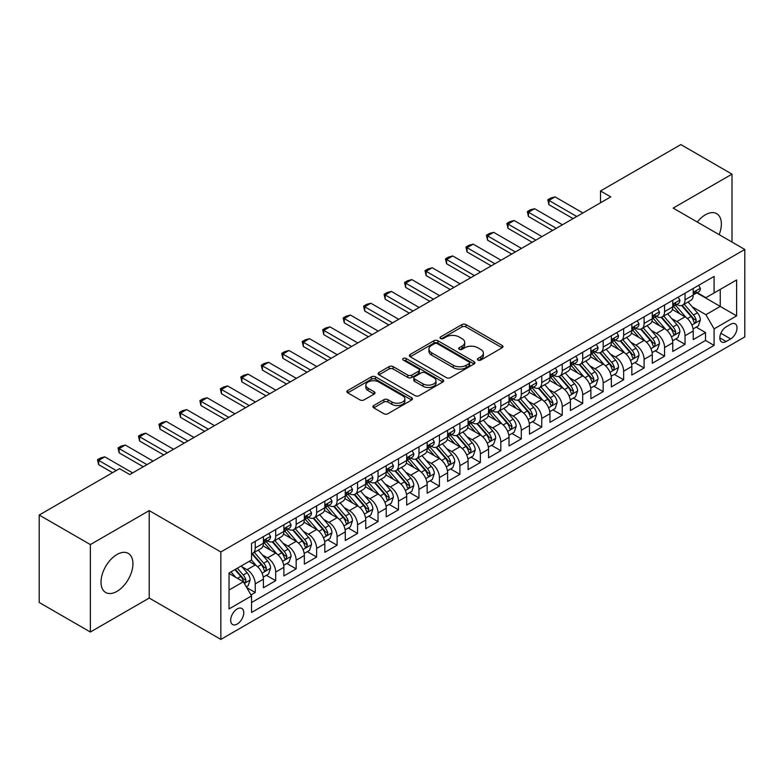 <?xml version="1.0" encoding="UTF-8"?>
<svg xmlns="http://www.w3.org/2000/svg" width="784" height="784" viewBox="0 0 784 784"><rect width="100%" height="100%" fill="white"/><g stroke="black" fill="none" stroke-linecap="round" stroke-linejoin="round"><path stroke-width="1.18" d="M477.966 360.101A1.989 1.147 0 0 0 480.778 360.101L502.123 347.773A2.842 1.637 0 0 0 502.956 346.616A2.842 1.637 0 0 0 502.123 345.46L465.961 324.576A2.842 1.637 0 0 0 461.943 324.576L440.598 336.904A1.989 1.147 0 0 0 440.02 337.718A1.989 1.147 0 0 0 440.598 338.521A1.989 1.147 0 0 0 443.411 338.521L446.174 336.934A9.094 5.253 0 0 1 459.032 336.934L462.05 338.668A9.094 5.253 0 0 1 464.706 342.383A9.094 5.253 0 0 1 462.05 346.097L459.287 347.684A1.989 1.147 0 0 0 458.699 348.498A1.989 1.147 0 0 0 459.287 349.311A1.989 1.147 0 0 0 462.099 349.311L464.863 347.714A9.094 5.253 0 0 1 477.721 347.714L480.729 349.458A9.094 5.253 0 0 1 483.395 353.172A9.094 5.253 0 0 1 480.729 356.877L477.966 358.474A1.989 1.147 0 0 0 477.387 359.288A1.989 1.147 0 0 0 477.966 360.101L477.966 358.474M116.973 591.371A22.579 13.034 120 0 0 131.722 571.477A22.579 13.034 120 0 0 128.262 553.386A22.579 13.034 120 0 0 116.973 554.504A22.579 13.034 120 0 0 102.224 574.398A22.579 13.034 120 0 0 105.683 592.488A22.579 13.034 120 0 0 116.973 591.371M719.144 234.651A22.579 13.034 120 0 0 716.694 213.66A22.579 13.034 120 0 0 705.404 214.777A22.579 13.034 120 0 0 697.28 222.029M237.219 624.044A9.261 5.351 120 0 0 243.265 615.881A9.261 5.351 120 0 0 241.854 608.462A9.261 5.351 120 0 0 237.219 608.923A9.261 5.351 120 0 0 231.172 617.086A9.261 5.351 120 0 0 232.583 624.505A9.261 5.351 120 0 0 237.219 624.044M373.752 405.534A2.842 1.637 0 0 0 372.919 406.7A2.842 1.637 0 0 0 373.752 407.856L383.895 413.717A2.842 1.637 0 0 0 387.913 413.717L411.62 400.026A2.842 1.637 0 0 0 412.453 398.87A2.842 1.637 0 0 0 411.62 397.704L375.458 376.83A2.842 1.637 0 0 0 371.44 376.83L347.733 390.52A2.842 1.637 0 0 0 346.9 391.677A2.842 1.637 0 0 0 347.733 392.833L359.993 399.909A2.842 1.637 0 0 0 364.011 399.909L374.154 394.058A2.842 1.637 0 0 0 374.987 392.892A2.842 1.637 0 0 0 374.154 391.735L368.078 388.227A7.605 4.39 0 0 1 365.854 385.12A7.605 4.39 0 0 1 370.538 381.073A7.605 4.39 0 0 1 378.829 382.024L402.633 395.763A7.605 4.39 0 0 1 404.858 398.87A7.605 4.39 0 0 1 400.163 402.917A7.605 4.39 0 0 1 391.882 401.967L387.913 399.683A2.842 1.637 0 0 0 383.895 399.683L373.752 405.534L373.752 407.856L383.895 402.045L383.895 399.683M149.215 510.609L90.366 544.576L39.2 515.039L39.2 602.484L90.366 632.022L149.215 598.055L220.843 639.411L220.843 551.965L149.215 510.609L149.215 598.055M732.011 242.08L732.011 174.136L673.162 208.103L744.8 249.459L220.843 551.965M732.011 174.136L680.845 144.589L600.505 190.973L600.505 202.791M39.2 515.039L119.531 468.656L129.762 474.565L610.746 196.882L600.505 190.973M446.38 377.643A2.842 1.637 0 0 0 450.398 377.643L474.104 363.952A2.842 1.637 0 0 0 474.937 362.796A2.842 1.637 0 0 0 474.104 361.64L437.942 340.756A2.842 1.637 0 0 0 433.924 340.756L410.218 354.446A2.842 1.637 0 0 0 409.385 355.603A2.842 1.637 0 0 0 410.218 356.769L446.38 377.643M404.083 360.532A1.989 1.147 0 0 1 406.092 360.807L406.092 358.445L442.862 379.672A2.842 1.637 0 0 1 443.695 380.828A2.842 1.637 0 0 1 442.862 381.994L419.156 395.675A2.842 1.637 0 0 1 415.138 395.675L378.976 374.801L378.976 372.478A2.842 1.637 0 0 0 378.143 373.645A2.842 1.637 0 0 0 378.976 374.801M378.976 372.478L389.119 366.628A2.842 1.637 0 0 1 393.137 366.628L407.807 375.095A2.842 1.637 0 0 0 411.825 375.095L418.548 371.204A2.842 1.637 0 0 0 419.381 370.048A2.842 1.637 0 0 0 418.548 368.882L403.28 360.072A1.989 1.147 0 0 1 402.702 359.258A1.989 1.147 0 0 1 403.927 358.2A1.989 1.147 0 0 1 406.092 358.445M250.978 594.948L255.231 592.498L246.735 587.598M241.903 566.724L247.038 569.694A11.574 6.684 60 0 1 255.231 583.874L263.414 579.141L263.414 587.775L275.694 580.679L266.384 575.299M262.375 554.905L267.511 557.875A11.574 6.684 60 0 1 275.694 572.055L283.886 567.332L283.886 575.956L296.166 568.861L286.846 563.49M282.838 543.087L287.973 546.056A11.574 6.684 60 0 1 296.166 560.237L304.349 555.513L304.349 564.137L316.628 557.052L307.318 551.671M303.3 531.278L308.445 534.237A11.574 6.684 60 0 1 316.628 548.418L324.821 543.694L324.821 552.318L337.1 545.233L327.781 539.853M323.772 519.459L328.908 522.428A11.574 6.684 60 0 1 337.1 536.609L345.283 531.875L345.283 540.509L357.563 533.414L348.253 528.034M344.235 507.64L349.38 510.609A11.574 6.684 60 0 1 357.563 524.79L365.756 520.066L365.756 528.69L378.035 521.595L368.715 516.225M364.707 495.821L369.842 498.791A11.574 6.684 60 0 1 378.035 512.971L386.218 508.248L386.218 516.872L398.497 509.786L389.187 504.406M385.169 484.012L390.314 486.972A11.574 6.684 60 0 1 398.497 501.152L406.68 496.429L406.68 505.053L418.97 497.967L409.65 492.587M405.642 472.193L410.777 475.163A11.574 6.684 60 0 1 418.97 489.343L427.153 484.61L427.153 493.234L439.432 486.149L430.122 480.768M426.104 460.375L431.249 463.344A11.574 6.684 60 0 1 439.432 477.525L447.615 472.791L447.615 481.425L459.894 474.33L450.584 468.959M446.576 448.556L451.711 451.525A11.574 6.684 60 0 1 459.894 465.706L468.087 460.982L468.087 469.606L480.367 462.511L471.057 457.141M467.039 436.747L472.184 439.706A11.574 6.684 60 0 1 480.367 453.887L488.55 449.163L488.55 457.787L500.829 450.702L491.519 445.322M487.511 424.928L492.646 427.897A11.574 6.684 60 0 1 500.829 442.068L509.022 437.345L509.022 445.969L521.301 438.883L511.991 433.503M507.973 413.109L513.118 416.079A11.574 6.684 60 0 1 521.301 430.259L529.484 425.526L529.484 434.16L541.764 427.064L532.454 421.694M528.445 401.29L533.581 404.26A11.574 6.684 60 0 1 541.764 418.44L549.956 413.717L549.956 422.341L562.236 415.246L552.926 409.875M548.908 389.472L554.043 392.441A11.574 6.684 60 0 1 562.236 406.622L570.419 401.898L570.419 410.522L582.698 403.437L573.388 398.056M569.38 377.663L574.515 380.622A11.574 6.684 60 0 1 582.698 394.803L590.891 390.079L590.891 398.703L603.17 391.618L593.86 386.238M589.842 365.844L594.978 368.813A11.574 6.684 60 0 1 603.17 382.994L611.353 378.26L611.353 386.894L623.633 379.799L614.323 374.419M610.315 354.025L615.45 356.994A11.574 6.684 60 0 1 623.633 371.175L631.826 366.451L631.826 375.075L644.105 367.98L634.785 362.61M630.777 342.206L635.912 345.176A11.574 6.684 60 0 1 644.105 359.356L652.288 354.633L652.288 363.257L664.567 356.171L655.257 350.791M651.239 330.397L656.384 333.357A11.574 6.684 60 0 1 664.567 347.537L672.76 342.814L672.76 351.438L685.04 344.352L685.04 335.728A11.574 6.684 -120 0 0 676.847 321.548L671.712 318.578M675.72 338.972L685.04 344.352M263.414 579.141A11.574 6.684 -120 0 0 255.231 564.96L249.087 561.422M283.886 567.332A11.574 6.684 -120 0 0 275.694 553.151L263.042 545.84M304.349 555.513A11.574 6.684 -120 0 0 296.166 541.332L283.504 534.022M324.821 543.694A11.574 6.684 -120 0 0 316.628 529.514L303.976 522.203M345.283 531.875A11.574 6.684 -120 0 0 337.1 517.695L324.439 510.394M365.756 520.066A11.574 6.684 -120 0 0 357.563 505.886L344.911 498.575M386.218 508.248A11.574 6.684 -120 0 0 378.035 494.067L365.373 486.756M406.68 496.429A11.574 6.684 -120 0 0 398.497 482.248L385.846 474.937M427.153 484.61A11.574 6.684 -120 0 0 418.97 470.429L406.308 463.128M447.615 472.791A11.574 6.684 -120 0 0 439.432 458.62L426.77 451.31M468.087 460.982A11.574 6.684 -120 0 0 459.894 446.802L447.243 439.491M488.55 449.163A11.574 6.684 -120 0 0 480.367 434.983L467.705 427.672M509.022 437.345A11.574 6.684 -120 0 0 500.829 423.164L488.177 415.863M529.484 425.526A11.574 6.684 -120 0 0 521.301 411.345L508.64 404.044M549.956 413.717A11.574 6.684 -120 0 0 541.764 399.536L529.112 392.225M570.419 401.898A11.574 6.684 -120 0 0 562.236 387.717L549.574 380.407M590.891 390.079A11.574 6.684 -120 0 0 582.698 375.899L570.046 368.588M611.353 378.26A11.574 6.684 -120 0 0 603.17 364.08L590.509 356.779M631.826 366.451A11.574 6.684 -120 0 0 623.633 352.271L610.981 344.96M652.288 354.633A11.574 6.684 -120 0 0 644.105 340.452L631.443 333.141M672.76 342.814A11.574 6.684 -120 0 0 664.567 328.633L651.916 321.322M730.678 324.262L726.17 326.859A8.977 5.184 120 0 0 720.31 334.768A8.977 5.184 120 0 0 721.692 341.961A8.977 5.184 120 0 0 726.17 341.51L730.678 338.913A8.977 5.184 120 0 0 736.539 331.005A8.977 5.184 120 0 0 735.167 323.821A8.977 5.184 120 0 0 730.678 324.262M220.843 639.411L744.8 336.904L744.8 249.459M229.036 590.019L243.354 581.748L251.546 595.928L251.546 612.471L714.097 345.411L714.097 328.868L705.914 314.688L692.174 306.76M251.546 595.928L229.036 608.923L229.036 572.996L251.546 560.001L251.546 543.459L714.097 276.409L714.097 292.951L736.617 279.947L736.617 315.874L714.097 328.868M267.403 540.793L267.511 540.862A11.574 6.684 60 0 0 273.302 541.43L281.485 536.707A11.574 6.684 -120 0 0 283.886 531.405L283.886 524.79M287.865 528.984L287.973 529.043A11.574 6.684 60 0 0 293.765 529.612L301.948 524.888A11.574 6.684 -120 0 0 304.349 519.586L304.349 512.971M308.337 517.166L308.445 517.224A11.574 6.684 60 0 0 314.237 517.803L322.42 513.069A11.574 6.684 -120 0 0 324.821 507.767L324.821 501.152M328.8 505.347L328.908 505.406A11.574 6.684 60 0 0 334.699 505.984L342.882 501.26A11.574 6.684 -120 0 0 345.283 495.958L345.283 489.334M349.272 493.528L349.38 493.597A11.574 6.684 60 0 0 355.162 494.165L363.355 489.441A11.574 6.684 -120 0 0 365.756 484.14L365.756 477.525M369.734 481.709L369.842 481.778A11.574 6.684 60 0 0 375.634 482.346L383.817 477.623A11.574 6.684 -120 0 0 386.218 472.321L386.218 465.706M390.207 469.9L390.314 469.959A11.574 6.684 60 0 0 396.096 470.537L404.289 465.804A11.574 6.684 -120 0 0 406.68 460.502L406.68 453.887M410.669 458.081L410.777 458.14A11.574 6.684 60 0 0 416.569 458.718L424.752 453.985A11.574 6.684 -120 0 0 427.153 448.693L427.153 442.068M431.141 446.263L431.249 446.331A11.574 6.684 60 0 0 437.031 446.9L445.224 442.176A11.574 6.684 -120 0 0 447.615 436.874L447.615 430.259M451.604 434.444L451.711 434.512A11.574 6.684 60 0 0 457.503 435.081L465.686 430.357A11.574 6.684 -120 0 0 468.087 425.055L468.087 418.44M472.076 422.635L472.184 422.694A11.574 6.684 60 0 0 477.966 423.262L486.158 418.538A11.574 6.684 -120 0 0 488.55 413.237L488.55 406.622M492.538 410.816L492.646 410.875A11.574 6.684 60 0 0 498.438 411.453L506.621 406.72A11.574 6.684 -120 0 0 509.022 401.428L509.022 394.803M513.01 398.997L513.118 399.056A11.574 6.684 60 0 0 518.9 399.634L527.093 394.911A11.574 6.684 -120 0 0 529.484 389.609L529.484 382.994M533.473 387.178L533.581 387.247A11.574 6.684 60 0 0 539.372 387.815L547.555 383.092A11.574 6.684 -120 0 0 549.956 377.79L549.956 371.175M553.945 375.369L554.043 375.428A11.574 6.684 60 0 0 559.835 375.997L568.028 371.273A11.574 6.684 -120 0 0 570.419 365.971L570.419 359.356M574.407 363.551L574.515 363.609A11.574 6.684 60 0 0 580.307 364.188L588.49 359.454A11.574 6.684 -120 0 0 590.891 354.162L590.891 347.537M594.87 351.732L594.978 351.791A11.574 6.684 60 0 0 600.769 352.369L608.952 347.645A11.574 6.684 -120 0 0 611.353 342.343L611.353 335.719M615.342 339.913L615.45 339.982A11.574 6.684 60 0 0 621.242 340.55L629.425 335.826A11.574 6.684 -120 0 0 631.826 330.525L631.826 323.91M635.804 328.104L635.912 328.163A11.574 6.684 60 0 0 641.704 328.731L649.887 324.008A11.574 6.684 -120 0 0 652.288 318.706L652.288 312.091M656.277 316.285L656.384 316.344A11.574 6.684 60 0 0 662.176 316.922L670.359 312.189A11.574 6.684 -120 0 0 672.76 306.887L672.76 300.272M251.546 602.543L705.502 340.452L705.502 332.534L693.223 339.619L693.223 330.995A11.574 6.684 -120 0 0 685.04 316.814L672.378 309.513M676.739 304.466L676.847 304.525A11.574 6.684 -120 0 0 682.639 305.103A11.574 6.684 -120 0 0 685.04 299.802L685.04 293.187M682.639 305.103L690.822 300.38A11.574 6.684 -120 0 0 693.223 295.078L693.223 288.453M255.231 541.332L255.231 547.947A11.574 6.684 60 0 1 252.83 553.249A11.574 6.684 60 0 1 251.546 553.72M252.83 553.249L261.023 548.526A11.574 6.684 -120 0 0 263.414 543.224L263.414 536.609M275.694 529.514L275.694 536.129A11.574 6.684 60 0 1 273.302 541.43M296.166 517.695L296.166 524.32A11.574 6.684 60 0 1 293.765 529.612M316.628 505.886L316.628 512.501A11.574 6.684 60 0 1 314.237 517.803M337.1 494.067L337.1 500.682A11.574 6.684 60 0 1 334.699 505.984M357.563 482.248L357.563 488.863A11.574 6.684 60 0 1 355.162 494.165M378.035 470.429L378.035 477.044A11.574 6.684 60 0 1 375.634 482.346M398.497 458.611L398.497 465.235A11.574 6.684 60 0 1 396.096 470.537M418.97 446.802L418.97 453.417A11.574 6.684 60 0 1 416.569 458.718M439.432 434.983L439.432 441.598A11.574 6.684 60 0 1 437.031 446.9M459.894 423.164L459.894 429.779A11.574 6.684 60 0 1 457.503 435.081M480.367 411.345L480.367 417.97A11.574 6.684 60 0 1 477.966 423.262M500.829 399.536L500.829 406.151A11.574 6.684 60 0 1 498.438 411.453M521.301 387.717L521.301 394.332A11.574 6.684 60 0 1 518.9 399.634M541.764 375.899L541.764 382.514A11.574 6.684 60 0 1 539.372 387.815M562.236 364.08L562.236 370.705A11.574 6.684 60 0 1 559.835 375.997M582.698 352.271L582.698 358.886A11.574 6.684 60 0 1 580.307 364.188M603.17 340.452L603.17 347.067A11.574 6.684 60 0 1 600.769 352.369M623.633 328.633L623.633 335.248A11.574 6.684 60 0 1 621.242 340.55M644.105 316.814L644.105 323.439A11.574 6.684 60 0 1 641.704 328.731M664.567 304.996L664.567 311.62A11.574 6.684 60 0 1 662.176 316.922M664.567 347.537L664.567 356.171M644.105 359.356L644.105 367.98M623.633 371.175L623.633 379.799M603.17 382.994L603.17 391.618M582.698 394.803L582.698 403.437M562.236 406.622L562.236 415.246M541.764 418.44L541.764 427.064M521.301 430.259L521.301 438.883M500.829 442.068L500.829 450.702M480.367 453.887L480.367 462.511M459.894 465.706L459.894 474.33M439.432 477.525L439.432 486.149M418.97 489.343L418.97 497.967M398.497 501.152L398.497 509.786M378.035 512.971L378.035 521.595M357.563 524.79L357.563 533.414M337.1 536.609L337.1 545.233M316.628 548.418L316.628 557.052M296.166 560.237L296.166 568.861M275.694 572.055L275.694 580.679M255.231 583.874L255.231 592.498M243.354 581.748L229.036 573.476M705.914 314.688L720.241 306.417L720.241 289.404L736.617 279.947M696.8 292.883L736.617 315.874M697.211 292.648L705.914 297.675L714.097 292.951M90.366 544.576L90.366 632.022M696.192 327.153L705.502 332.534M705.502 340.452L714.097 345.411M478.759 360.375L480.729 359.248A9.094 5.253 0 0 0 483.395 355.534L483.395 353.172M464.706 342.383L464.706 344.744A9.094 5.253 0 0 1 462.05 348.459L460.081 349.595M502.083 347.802L465.961 326.938A2.842 1.637 0 0 0 461.943 326.938L441.392 338.806M474.065 363.982L437.942 343.118A2.842 1.637 0 0 0 433.924 343.118L410.257 356.789M469.077 363.609A1.989 1.147 0 0 0 469.665 362.796A1.989 1.147 0 0 0 469.077 361.983L437.335 343.657A1.989 1.147 0 0 0 434.522 343.657L431.612 345.342A9.094 5.253 0 0 0 428.946 349.056A9.094 5.253 0 0 0 431.612 352.761L453.309 365.285A9.094 5.253 0 0 0 466.166 365.285L469.077 363.609L469.077 365.971A1.989 1.147 0 0 0 469.665 365.158L469.665 362.796M428.946 349.056L428.946 351.418A9.094 5.253 0 0 0 431.612 355.123L431.612 352.761M469.077 365.971L466.166 367.657A9.094 5.253 0 0 1 453.309 367.657L431.612 355.123M379.015 374.821L389.119 368.99L389.119 366.628M419.381 370.048L419.381 372.41A2.842 1.637 0 0 1 418.548 373.566L411.825 377.457A2.842 1.637 0 0 1 407.807 377.457L393.137 368.99A2.842 1.637 0 0 0 389.119 368.99M406.092 360.807L442.823 382.014M423.027 383.876A7.605 4.39 0 0 0 431.308 384.826A7.605 4.39 0 0 0 435.992 380.779A7.605 4.39 0 0 0 433.768 377.672L425.379 372.831A2.842 1.637 0 0 0 421.361 372.831L414.638 376.712A2.842 1.637 0 0 0 413.805 377.878A2.842 1.637 0 0 0 414.638 379.035L423.027 383.876L423.027 386.238A7.605 4.39 0 0 0 431.308 387.188A7.605 4.39 0 0 0 435.992 383.141L435.992 380.779M413.805 377.878L413.805 380.24A2.842 1.637 0 0 0 414.638 381.396L414.638 379.035M423.027 386.238L414.638 381.396M404.858 398.87L404.858 401.232A7.605 4.39 0 0 1 400.163 405.289A7.605 4.39 0 0 1 391.882 404.338L387.913 402.045A2.842 1.637 0 0 0 383.895 402.045M365.854 385.12L365.854 387.482A7.605 4.39 0 0 0 368.078 390.589L368.078 388.227M374.115 394.078L368.078 390.589M411.62 397.704L411.62 400.026L375.458 379.191A2.842 1.637 0 0 0 371.44 379.191L347.773 392.862M693.046 328.966L698.338 325.919L700.386 320.009A7.673 4.43 -120 0 0 697.397 312.806L688.048 301.977M686.176 317.569L675.485 305.192M680.091 313.963L673.887 306.779A18.375 10.613 -120 0 0 673.319 306.142M681.6 305.515L691.057 316.471A7.673 4.43 60 0 1 693.791 321.754L694.35 322.665L695.379 322.518L696.241 320.333A7.673 4.43 -120 0 0 693.507 315.05L684.158 304.221M682.149 305.339L692.311 317.108A3.91 2.254 60 0 1 693.301 318.637L696.241 320.333M698.642 285.327L700.386 288.336A7.673 4.43 60 0 1 698.799 291.736L694.908 293.98A7.673 4.43 -120 0 0 696.241 292.207L696.084 291.53M693.477 294.333L693.507 294.333A7.673 4.43 -120 0 0 694.908 293.98M695.251 291.638L696.241 292.207C695.761 291.06 694.947 291.53 693.791 293.628A7.673 4.43 60 0 1 693.223 294.725M576.769 216.492L548.927 200.42L548.927 204.683L547.8 199.773L550.878 197.999L555.072 196.882L582.904 212.954M573.084 218.618L548.927 204.683M555.072 196.882L548.927 200.42L547.8 199.773M672.584 340.785L677.876 337.737L679.914 331.828A7.673 4.43 -120 0 0 676.935 324.625L667.576 313.796M665.704 329.378L655.022 317.01M659.628 325.781L653.425 318.598A18.375 10.613 -120 0 0 652.856 317.961M661.128 317.334L670.585 328.28A7.673 4.43 60 0 1 673.319 333.572L673.877 334.474L674.916 334.337L675.779 332.151A7.673 4.43 -120 0 0 673.044 326.869L663.695 316.04M661.686 317.157L671.849 328.927A3.91 2.254 60 0 1 672.829 330.446L675.779 332.151M652.121 352.604L657.404 349.546L659.452 343.637A7.673 4.43 -120 0 0 656.463 336.434L647.114 325.615M645.242 341.197L634.55 328.829M639.156 337.6L632.953 330.417A18.375 10.613 -120 0 0 632.384 329.77M640.665 329.153L650.122 340.099A7.673 4.43 60 0 1 652.856 345.381L653.415 346.293L654.454 346.146L655.306 343.97A7.673 4.43 -120 0 0 652.572 338.688L643.223 327.859M641.214 328.976L651.377 340.736A3.91 2.254 60 0 1 652.366 342.265L655.306 343.97M631.649 364.423L636.941 361.365L638.989 355.456A7.673 4.43 -120 0 0 636 348.253L626.651 337.424M624.77 353.016L614.088 340.638M618.694 349.409L612.49 342.226A18.375 10.613 -120 0 0 611.922 341.589M620.193 340.971L629.65 351.918A7.673 4.43 60 0 1 632.384 357.2L632.943 358.112L633.982 357.965L634.844 355.789A7.673 4.43 -120 0 0 632.11 350.497L622.761 339.678M620.752 340.785L630.914 352.555A3.91 2.254 60 0 1 631.894 354.084L634.844 355.789M611.187 376.232L616.469 373.184L618.517 367.275A7.673 4.43 -120 0 0 615.528 360.072L606.179 349.243M604.307 364.834L593.615 352.457M598.221 361.228L592.018 354.045A18.375 10.613 -120 0 0 591.45 353.408M599.731 352.78L609.188 363.737A7.673 4.43 60 0 1 611.922 369.019L612.48 369.93L613.519 369.783L614.382 367.598A7.673 4.43 -120 0 0 611.638 362.316L602.288 351.487M600.279 352.604L610.452 364.374A3.91 2.254 60 0 1 611.432 365.903L614.382 367.598M678.18 297.146L679.914 300.154A7.673 4.43 60 0 1 678.327 303.545L674.446 305.789A7.673 4.43 -120 0 0 675.779 304.025L675.612 303.349M673.015 306.152L673.044 306.152A7.673 4.43 -120 0 0 674.446 305.789M674.789 303.457L675.779 304.025C675.298 302.869 674.475 303.349 673.319 305.446A7.673 4.43 60 0 1 672.76 306.534M556.297 228.311L528.465 212.239L528.465 216.492L527.338 211.592L530.405 209.818L534.6 208.701L562.442 224.763M552.612 230.437L528.465 216.492M534.6 208.701L528.465 212.239L527.338 211.592M657.717 308.955L659.452 311.973A7.673 4.43 60 0 1 657.864 315.364L653.974 317.608A7.673 4.43 -120 0 0 655.306 315.844L655.15 315.168M652.543 317.971L652.572 317.971A7.673 4.43 -120 0 0 653.974 317.608M654.317 315.276L655.306 315.844C654.826 314.688 654.013 315.158 652.856 317.265A7.673 4.43 60 0 1 652.288 318.353M535.835 240.129L507.993 224.057L507.993 228.311L506.876 223.411L509.943 221.637L514.137 220.51L541.969 236.582M532.15 242.256L507.993 228.311M514.137 220.51L507.993 224.057L506.876 223.411M637.245 320.774L638.989 323.792A7.673 4.43 60 0 1 637.402 327.183L633.511 329.427A7.673 4.43 -120 0 0 634.844 327.663L634.677 326.977M632.08 329.79L632.11 329.79A7.673 4.43 -120 0 0 633.511 329.427M633.854 327.085L634.844 327.663C634.364 326.507 633.541 326.977 632.384 329.074A7.673 4.43 60 0 1 631.826 330.172M515.362 251.948L487.53 235.876L487.53 240.129L486.403 235.22L489.471 233.456L493.665 232.329L521.507 248.401M511.678 254.075L487.53 240.129M493.665 232.329L487.53 235.876L486.403 235.22M616.783 332.592L618.517 335.601A7.673 4.43 60 0 1 616.93 339.002L613.039 341.246A7.673 4.43 -120 0 0 614.382 339.482L614.215 338.796M611.608 341.599L611.638 341.599A7.673 4.43 -120 0 0 613.039 341.246M613.382 338.904L614.382 339.482C613.892 338.325 613.078 338.796 611.922 340.893A7.673 4.43 60 0 1 611.353 341.991M494.9 263.757L467.058 247.695L467.058 251.948L465.941 247.038L469.008 245.265L473.203 244.147L501.035 260.219M491.215 265.884L467.058 251.948M473.203 244.147L467.058 247.695L465.941 247.038M590.715 388.051L596.007 385.003L598.055 379.093A7.673 4.43 -120 0 0 595.066 371.89L585.717 361.061M583.835 376.653L573.153 364.276M577.759 373.047L571.556 365.863A18.375 10.613 -120 0 0 570.987 365.226M579.258 364.599L588.715 375.556A7.673 4.43 60 0 1 591.45 380.838L592.008 381.749L593.047 381.602L593.909 379.417A7.673 4.43 -120 0 0 591.175 374.135L581.826 363.306M579.817 364.423L589.98 376.193A3.91 2.254 60 0 1 590.969 377.721L593.909 379.417M596.31 344.411L598.055 347.42A7.673 4.43 60 0 1 596.467 350.811L592.577 353.065A7.673 4.43 -120 0 0 593.909 351.291L593.753 350.615M591.146 353.417L591.175 353.417A7.673 4.43 -120 0 0 592.577 353.065M592.92 350.722L593.909 351.291C593.429 350.134 592.606 350.615 591.45 352.712A7.673 4.43 60 0 1 590.891 353.8M474.428 275.576L446.596 259.504L446.596 263.757L445.469 258.857L448.536 257.083L452.74 255.966L480.572 272.028M470.743 277.703L446.596 263.757M452.74 255.966L446.596 259.504L445.469 258.857M570.252 399.869L575.534 396.812L577.583 390.902A7.673 4.43 -120 0 0 574.594 383.709L565.244 372.88M563.373 388.462L552.681 376.095M557.287 384.866L551.083 377.682A18.375 10.613 -120 0 0 550.515 377.035M558.796 376.418L568.253 387.365A7.673 4.43 60 0 1 570.987 392.657L571.546 393.558L572.585 393.411L573.447 391.236A7.673 4.43 -120 0 0 570.713 385.953L561.354 375.124M559.345 376.242L569.517 388.002A3.91 2.254 60 0 1 570.497 389.53L573.447 391.236M575.848 356.22L577.583 359.239A7.673 4.43 60 0 1 575.995 362.629L572.104 364.874A7.673 4.43 -120 0 0 573.447 363.11L573.28 362.433M570.674 365.236L570.713 365.236A7.673 4.43 -120 0 0 572.104 364.874M572.457 362.541L573.447 363.11C572.957 361.953 572.144 362.424 570.987 364.531A7.673 4.43 60 0 1 570.419 365.618M453.965 287.395L426.133 271.323L426.133 275.576L425.006 270.676L428.074 268.902L432.268 267.775L460.1 283.847M450.281 289.521L426.133 275.576M432.268 267.775L426.133 271.323L425.006 270.676M549.78 411.688L555.072 408.631L557.12 402.721A7.673 4.43 -120 0 0 554.131 395.518L544.782 384.699M542.9 400.281L532.218 387.904M536.824 396.675L530.621 389.501A18.375 10.613 -120 0 0 530.053 388.854M538.324 388.237L547.781 399.183A7.673 4.43 60 0 1 550.515 404.466L551.074 405.377L552.112 405.23L552.975 403.054A7.673 4.43 -120 0 0 550.241 397.762L540.891 386.943M538.882 388.051L549.045 399.82A3.91 2.254 60 0 1 550.035 401.349L552.975 403.054M555.376 368.039L557.12 371.057A7.673 4.43 60 0 1 555.533 374.448L551.642 376.692A7.673 4.43 -120 0 0 552.975 374.928L552.818 374.242M550.211 377.055L550.241 377.055A7.673 4.43 -120 0 0 551.642 376.692M551.985 374.35L552.975 374.928C552.495 373.772 551.671 374.242 550.515 376.349A7.673 4.43 60 0 1 549.956 377.437M433.493 299.214L405.661 283.142L405.661 287.395L404.534 282.495L407.602 280.721L411.806 279.594L439.638 295.666M429.808 301.34L405.661 287.395M411.806 279.594L405.661 283.142L404.534 282.495M529.318 423.497L534.6 420.449L536.648 414.54A7.673 4.43 -120 0 0 533.659 407.337L524.31 396.508M522.438 412.1L511.746 399.722M516.352 408.493L510.149 401.31A18.375 10.613 -120 0 0 509.58 400.673M517.861 400.046L527.318 411.002A7.673 4.43 60 0 1 530.053 416.284L530.611 417.196L531.65 417.049L532.512 414.863A7.673 4.43 -120 0 0 529.778 409.581L520.419 398.752M518.42 399.869L528.583 411.639A3.91 2.254 60 0 1 529.563 413.168L532.512 414.863M534.913 379.858L536.648 382.866A7.673 4.43 60 0 1 535.06 386.267L531.17 388.511A7.673 4.43 -120 0 0 532.512 386.747L532.346 386.061M529.739 388.874L529.778 388.874A7.673 4.43 -120 0 0 531.17 388.511M531.523 386.169L532.512 386.747C532.022 385.591 531.209 386.061 530.053 388.158A7.673 4.43 60 0 1 529.484 389.256M413.031 311.023L385.199 294.96L385.199 299.214L384.072 294.304L387.139 292.53L391.334 291.413L419.166 307.485M409.346 313.149L385.199 299.214M391.334 291.413L385.199 294.96L384.072 294.304M508.845 435.316L514.137 432.268L516.186 426.359A7.673 4.43 -120 0 0 513.197 419.156L503.847 408.327M501.976 423.919L491.284 411.541M495.89 420.312L489.686 413.129A18.375 10.613 -120 0 0 489.118 412.492M497.389 411.865L506.846 422.821A7.673 4.43 60 0 1 509.59 428.103L510.139 429.015L511.178 428.868L512.04 426.682A7.673 4.43 -120 0 0 509.306 421.4L499.957 410.571M497.948 411.688L508.11 423.458A3.91 2.254 60 0 1 509.1 424.987L512.04 426.682M514.441 391.677L516.186 394.685A7.673 4.43 60 0 1 514.598 398.086L510.707 400.33A7.673 4.43 -120 0 0 512.04 398.556L511.883 397.88M509.277 400.683L509.306 400.683A7.673 4.43 -120 0 0 510.707 400.33M511.05 397.988L512.04 398.556C511.56 397.4 510.737 397.88 509.59 399.977A7.673 4.43 60 0 1 509.022 401.065M392.559 322.841L364.727 306.769L364.727 311.023L363.6 306.123L366.677 304.349L370.871 303.232L398.703 319.294M388.874 324.968L364.727 311.023M370.871 303.232L364.727 306.769L363.6 306.123M488.383 447.135L493.665 444.077L495.713 438.178A7.673 4.43 -120 0 0 492.724 430.975L483.375 420.146M481.503 435.728L470.812 423.36M475.418 432.131L469.214 424.948A18.375 10.613 -120 0 0 468.646 424.311M476.927 423.683L486.384 434.63A7.673 4.43 60 0 1 489.118 439.922L489.677 440.824L490.715 440.677L491.578 438.501A7.673 4.43 -120 0 0 488.844 433.219L479.485 422.39M477.485 423.507L487.648 435.267A3.91 2.254 60 0 1 488.628 436.796L491.578 438.501M493.979 403.495L495.713 406.504A7.673 4.43 60 0 1 494.126 409.895L490.235 412.139A7.673 4.43 -120 0 0 491.578 410.375L491.411 409.699M488.804 412.502L488.844 412.502A7.673 4.43 -120 0 0 490.235 412.139M490.588 409.807L491.578 410.375C491.088 409.219 490.274 409.689 489.118 411.796A7.673 4.43 60 0 1 488.55 412.884M372.096 334.66L344.264 318.588L344.264 322.841L343.137 317.941L346.205 316.168L350.399 315.041L378.231 331.113M368.411 336.787L344.264 322.841M350.399 315.041L344.264 318.588L343.137 317.941M467.911 458.954L473.203 455.896L475.251 449.987A7.673 4.43 -120 0 0 472.262 442.784L462.913 431.964M461.041 447.546L450.349 435.169M454.955 443.94L448.752 436.766A18.375 10.613 -120 0 0 448.183 436.12M456.455 435.502L465.921 446.449A7.673 4.43 60 0 1 468.656 451.731L469.214 452.642L470.243 452.495L471.106 450.32A7.673 4.43 -120 0 0 468.371 445.028L459.022 434.209M457.013 435.316L467.176 447.086A3.91 2.254 60 0 1 468.166 448.615L471.106 450.32M473.507 415.304L475.251 418.323A7.673 4.43 60 0 1 473.663 421.714L469.773 423.958A7.673 4.43 -120 0 0 471.106 422.194L470.949 421.508M468.342 424.32L468.371 424.32A7.673 4.43 -120 0 0 469.773 423.958M470.116 421.625L471.106 422.194C470.625 421.037 469.802 421.508 468.656 423.615A7.673 4.43 60 0 1 468.087 424.703M351.624 346.479L323.792 330.407L323.792 334.66L322.665 329.76L325.742 327.986L329.937 326.859L357.769 342.931M347.949 348.606L323.792 334.66M329.937 326.859L323.792 330.407L322.665 329.76M447.448 470.772L452.74 467.715L454.779 461.805A7.673 4.43 -120 0 0 451.8 454.602L442.441 443.773M440.569 459.365L429.877 446.988M434.483 455.759L428.28 448.575A18.375 10.613 -120 0 0 427.711 447.938M435.992 447.311L445.449 458.268A7.673 4.43 60 0 1 448.183 463.55L448.742 464.461L449.781 464.314L450.643 462.129A7.673 4.43 -120 0 0 447.909 456.847L438.55 446.018M436.551 447.135L446.713 458.905A3.91 2.254 60 0 1 447.693 460.433L450.643 462.129M453.044 427.123L454.779 430.142A7.673 4.43 60 0 1 453.191 433.532L449.301 435.777A7.673 4.43 -120 0 0 450.643 434.013L450.477 433.327M447.88 436.139L447.909 436.139A7.673 4.43 -120 0 0 449.301 435.777M449.653 433.434L450.643 434.013C450.163 432.856 449.34 433.327 448.183 435.424A7.673 4.43 60 0 1 447.615 436.521M331.162 358.288L303.33 342.226L303.33 346.479L302.203 341.569L305.27 339.795L309.464 338.678L337.306 354.75M327.477 360.424L303.33 346.479M309.464 338.678L303.33 342.226L302.203 341.569M432.572 438.942L434.316 441.951A7.673 4.43 60 0 1 432.729 445.351L428.838 447.595A7.673 4.43 -120 0 0 430.171 445.822L430.014 445.145M427.407 447.948L427.437 447.948A7.673 4.43 -120 0 0 428.838 447.595M429.181 445.253L430.171 445.822C429.691 444.675 428.877 445.145 427.721 447.243A7.673 4.43 60 0 1 427.153 448.33M310.699 370.107L282.857 354.035L282.857 358.298L281.73 353.388L284.808 351.614L289.002 350.497L316.834 366.569M307.014 372.233L282.857 358.298M289.002 350.497L282.857 354.035L281.73 353.388M412.11 450.761L413.844 453.769A7.673 4.43 60 0 1 412.257 457.16L408.376 459.404A7.673 4.43 -120 0 0 409.709 457.64L409.542 456.964M406.945 459.767L406.974 459.767A7.673 4.43 -120 0 0 408.376 459.404M408.719 457.072L409.709 457.64C409.228 456.484 408.405 456.964 407.249 459.061A7.673 4.43 60 0 1 406.68 460.149M290.227 381.926L262.395 365.854L262.395 370.107L261.268 365.207L264.335 363.433L268.53 362.306L296.372 378.378M286.542 384.052L262.395 370.107M268.53 362.306L262.395 365.854L261.268 365.207M426.976 482.581L432.268 479.534L434.316 473.624A7.673 4.43 -120 0 0 431.327 466.421L421.978 455.592M420.106 471.184L409.415 458.807M414.021 467.578L407.817 460.394A18.375 10.613 -120 0 0 407.249 459.757M415.52 459.13L424.987 470.086A7.673 4.43 60 0 1 427.721 475.369L428.28 476.28L429.309 476.133L430.171 473.948A7.673 4.43 -120 0 0 427.437 468.665L418.088 457.836M416.079 458.954L426.241 470.723A3.91 2.254 60 0 1 427.231 472.252L430.171 473.948M406.514 494.4L411.806 491.352L413.844 485.443A7.673 4.43 -120 0 0 410.865 478.24L401.506 467.411M399.634 482.993L388.952 470.625M393.558 479.396L387.355 472.213A18.375 10.613 -120 0 0 386.777 471.576M395.058 470.949L404.515 481.895A7.673 4.43 60 0 1 407.249 487.187L407.807 488.089L408.846 487.952L409.709 485.766A7.673 4.43 -120 0 0 406.974 480.484L397.625 469.655M395.616 470.772L405.779 482.532A3.91 2.254 60 0 1 406.759 484.061L409.709 485.766M386.042 506.219L391.334 503.161L393.382 497.252A7.673 4.43 -120 0 0 390.393 490.049L381.044 479.23M379.172 494.812L368.48 482.444M373.086 491.215L366.883 484.032A18.375 10.613 -120 0 0 366.314 483.385M374.595 482.768L384.052 493.714A7.673 4.43 60 0 1 386.786 498.996L387.345 499.908L388.374 499.761L389.236 497.585A7.673 4.43 -120 0 0 386.502 492.303L377.153 481.474M375.144 482.591L385.307 494.351A3.91 2.254 60 0 1 386.296 495.88L389.236 497.585M391.637 462.57L393.382 465.588A7.673 4.43 60 0 1 391.794 468.979L387.904 471.223A7.673 4.43 -120 0 0 389.236 469.459L389.08 468.783M386.473 471.586L386.502 471.586A7.673 4.43 -120 0 0 387.904 471.223M388.247 468.891L389.236 469.459C388.756 468.303 387.943 468.773 386.786 470.88A7.673 4.43 60 0 1 386.218 471.968M269.765 393.744L241.923 377.672L241.923 381.926L240.796 377.026L243.873 375.252L248.067 374.125L275.899 390.197M266.08 395.871L241.923 381.926M248.067 374.125L241.923 377.672L240.796 377.026M365.579 518.038L370.871 514.98L372.91 509.071A7.673 4.43 -120 0 0 369.93 501.868L360.571 491.039M358.7 506.631L348.018 494.253M352.624 503.024L346.42 495.841A18.375 10.613 -120 0 0 345.842 495.204M354.123 494.586L363.58 505.533A7.673 4.43 60 0 1 366.314 510.815L366.873 511.727L367.912 511.58L368.774 509.394A7.673 4.43 -120 0 0 366.04 504.112L356.691 493.293M354.682 494.4L364.844 506.17A3.91 2.254 60 0 1 365.824 507.699L368.774 509.394M371.175 474.389L372.91 477.407A7.673 4.43 60 0 1 371.322 480.798L367.441 483.042A7.673 4.43 -120 0 0 368.774 481.278L368.607 480.592M366.01 483.405L366.04 483.405A7.673 4.43 -120 0 0 367.441 483.042M367.784 480.7L368.774 481.278C368.294 480.122 367.471 480.592 366.314 482.689A7.673 4.43 60 0 1 365.756 483.787M249.292 405.563L221.46 389.491L221.46 393.744L220.333 388.835L223.401 387.071L227.595 385.944L255.437 402.016M245.608 407.69L221.46 393.744M227.595 385.944L221.46 389.491L220.333 388.835M345.117 529.847L350.399 526.799L352.447 520.89A7.673 4.43 -120 0 0 349.458 513.687L340.109 502.858M338.237 518.449L327.545 506.072M332.151 514.843L325.948 507.66A18.375 10.613 -120 0 0 325.38 507.023M333.661 506.395L343.118 517.352A7.673 4.43 60 0 1 345.852 522.634L346.41 523.545L347.439 523.398L348.302 521.213A7.673 4.43 -120 0 0 345.568 515.931L336.218 505.102M334.209 506.219L344.372 517.989A3.91 2.254 60 0 1 345.362 519.518L348.302 521.213M350.713 486.207L352.447 489.216A7.673 4.43 60 0 1 350.86 492.617L346.969 494.861A7.673 4.43 -120 0 0 348.302 493.087L348.145 492.411M345.538 495.214L345.568 495.214A7.673 4.43 -120 0 0 346.969 494.861M347.312 492.519L348.302 493.087C347.822 491.94 347.008 492.411 345.852 494.508A7.673 4.43 60 0 1 345.283 495.606M228.83 417.372L200.988 401.31L200.988 405.563L199.861 400.653L202.938 398.88L207.133 397.762L234.965 413.834M225.145 419.499L200.988 405.563M207.133 397.762L200.988 401.31L199.861 400.653M324.645 541.666L329.937 538.618L331.975 532.708A7.673 4.43 -120 0 0 328.996 525.505L319.637 514.676M317.765 530.258L307.083 517.891M311.689 526.662L305.486 519.478A18.375 10.613 -120 0 0 304.917 518.841M313.188 518.214L322.645 529.171A7.673 4.43 60 0 1 325.38 534.453L325.938 535.354L326.977 535.217L327.839 533.032A7.673 4.43 -120 0 0 325.105 527.75L315.756 516.921M313.747 518.038L323.91 529.808A3.91 2.254 60 0 1 324.89 531.336L327.839 533.032M330.24 498.026L331.975 501.035A7.673 4.43 60 0 1 330.387 504.426L326.507 506.68A7.673 4.43 -120 0 0 327.839 504.906L327.673 504.23M325.076 507.032L325.105 507.032A7.673 4.43 -120 0 0 326.507 506.68M326.85 504.337L327.839 504.906C327.359 503.749 326.536 504.23 325.38 506.327A7.673 4.43 60 0 1 324.821 507.415M208.358 429.191L180.526 413.119L180.526 417.372L179.399 412.472L182.466 410.698L186.661 409.581L214.502 425.643M204.673 431.318L180.526 417.372M186.661 409.581L180.526 413.119L179.399 412.472M304.182 553.484L309.464 550.427L311.513 544.517A7.673 4.43 -120 0 0 308.524 537.324L299.174 526.495M297.303 542.077L286.611 529.71M291.217 538.481L285.013 531.297A18.375 10.613 -120 0 0 284.445 530.65M292.726 530.033L302.183 540.98A7.673 4.43 60 0 1 304.917 546.262L305.476 547.173L306.515 547.026L307.367 544.851A7.673 4.43 -120 0 0 304.633 539.568L295.284 528.739M293.275 529.857L303.437 541.617A3.91 2.254 60 0 1 304.427 543.145L307.367 544.851M309.778 509.835L311.513 512.854A7.673 4.43 60 0 1 309.925 516.244L306.034 518.489A7.673 4.43 -120 0 0 307.367 516.725L307.21 516.048M304.604 518.851L304.633 518.851A7.673 4.43 -120 0 0 306.034 518.489M306.377 516.156L307.367 516.725C306.887 515.568 306.074 516.039 304.917 518.146A7.673 4.43 60 0 1 304.349 519.233M187.895 441.01L160.054 424.938L160.054 429.191L158.936 424.291L162.004 422.517L166.198 421.39L194.03 437.462M184.211 443.136L160.054 429.191M166.198 421.39L160.054 424.938L158.936 424.291M283.71 565.303L289.002 562.246L291.05 556.336A7.673 4.43 -120 0 0 288.061 549.133L278.712 538.304M276.83 553.896L266.148 541.519M270.754 550.29L264.551 543.116A18.375 10.613 -120 0 0 263.983 542.469M272.254 541.852L281.711 552.798A7.673 4.43 60 0 1 284.445 558.081L285.004 558.992L286.042 558.845L286.905 556.669A7.673 4.43 -120 0 0 284.171 551.377L274.821 540.558M272.812 541.666L282.975 553.435A3.91 2.254 60 0 1 283.955 554.964L286.905 556.669M289.306 521.654L291.05 524.672A7.673 4.43 60 0 1 289.463 528.063L285.572 530.307A7.673 4.43 -120 0 0 286.905 528.543L286.748 527.857M284.141 530.67L284.171 530.67A7.673 4.43 -120 0 0 285.572 530.307M285.915 527.965L286.905 528.543C286.425 527.387 285.601 527.857 284.445 529.955A7.673 4.43 60 0 1 283.886 531.052M167.423 452.829L139.591 436.757L139.591 441.01L138.464 436.1L141.532 434.336L145.726 433.209L173.568 449.281M163.738 454.955L139.591 441.01M145.726 433.209L139.591 436.757L138.464 436.1M263.248 577.112L268.53 574.064L270.578 568.155A7.673 4.43 -120 0 0 267.589 560.952L258.24 550.123M256.368 565.715L251.468 560.041M250.282 562.108L249.488 561.187M251.791 553.661L261.248 564.617A7.673 4.43 60 0 1 263.983 569.899L264.541 570.811L265.58 570.664L266.442 568.478A7.673 4.43 -120 0 0 263.698 563.196L254.349 552.367M252.34 553.484L262.513 565.254A3.91 2.254 60 0 1 263.493 566.783L266.442 568.478M268.843 533.473L270.578 536.481A7.673 4.43 60 0 1 268.99 539.882L265.1 542.126A7.673 4.43 -120 0 0 266.442 540.362L266.276 539.676M263.669 542.489L263.698 542.479A7.673 4.43 -120 0 0 265.1 542.126M265.443 539.784L266.442 540.362C265.952 539.206 265.139 539.676 263.983 541.773A7.673 4.43 60 0 1 263.414 542.871M146.961 464.638L119.119 448.575L119.119 452.829L118.002 447.919L121.069 446.145L125.264 445.028L153.096 461.1M143.276 466.764L119.119 452.829M125.264 445.028L119.119 448.575L118.002 447.919M246.323 586.883L248.067 585.883L250.116 579.974A7.673 4.43 -120 0 0 247.127 572.771L241.237 565.95M235.739 577.347L231.006 571.859M229.82 573.927L229.036 573.016M234.896 569.615L240.776 576.436A7.673 4.43 60 0 1 243.51 581.718L244.069 582.63L245.108 582.483L245.97 580.297A7.673 4.43 -120 0 0 243.236 575.015L237.346 568.194M235.367 569.341L242.04 577.073A3.91 2.254 60 0 1 243.03 578.602L245.97 580.297M116.257 470.547L98.657 460.384L98.657 464.638L97.53 459.738L100.597 457.964L104.801 456.847L132.633 472.909M112.573 472.674L98.657 464.638M104.801 456.847L98.657 460.384L97.53 459.738M247.038 569.694L255.231 564.96M267.511 557.875L275.694 553.151M287.973 546.056L296.166 541.332M308.445 534.237L316.628 529.514M328.908 522.428L337.1 517.695M349.38 510.609L357.563 505.886M369.842 498.791L378.035 494.067M390.314 486.972L398.497 482.248M410.777 475.163L418.97 470.429M431.249 463.344L439.432 458.62M451.711 451.525L459.894 446.802M472.184 439.706L480.367 434.983M492.646 427.897L500.829 423.164M513.118 416.079L521.301 411.345M533.581 404.26L541.764 399.536M554.043 392.441L562.236 387.717M574.515 380.622L582.698 375.899M594.978 368.813L603.17 364.08M615.45 356.994L623.633 352.271M635.912 345.176L644.105 340.452M656.384 333.357L664.567 328.633M676.847 321.548L685.04 316.814M685.04 299.802L693.223 295.078M255.231 547.947L263.414 543.224M275.694 536.129L283.886 531.405M296.166 524.32L304.349 519.586M316.628 512.501L324.821 507.767M337.1 500.682L345.283 495.958M357.563 488.863L365.756 484.14M378.035 477.044L386.218 472.321M398.497 465.235L406.68 460.502M418.97 453.417L427.153 448.693M439.432 441.598L447.615 436.874M459.894 429.779L468.087 425.055M480.367 417.97L488.55 413.237M500.829 406.151L509.022 401.428M521.301 394.332L529.484 389.609M541.764 382.514L549.956 377.79M562.236 370.705L570.419 365.971M582.698 358.886L590.891 354.162M603.17 347.067L611.353 342.343M623.633 335.248L631.826 330.525M644.105 323.439L652.288 318.706M664.567 311.62L672.76 306.887M685.04 335.728L693.223 330.995M720.859 333.249L730.678 338.913M719.83 337.855L726.17 341.51M480.729 359.248L480.729 356.877M459.287 349.311L459.287 347.684M462.05 348.459L462.05 346.097M440.598 338.521L440.598 336.904M461.943 326.938L461.943 324.576M465.961 326.938L465.961 324.576M502.123 347.773L502.123 345.46M410.218 356.769L410.218 354.446M433.924 343.118L433.924 340.756M437.942 343.118L437.942 340.756M474.104 363.952L474.104 361.64M453.309 367.657L453.309 365.285M466.166 367.657L466.166 365.285M393.137 368.99L393.137 366.628M407.807 377.457L407.807 375.095M411.825 377.457L411.825 375.095M418.548 373.566L418.548 371.204M442.862 381.994L442.862 379.672M387.913 402.045L387.913 399.683M391.882 404.338L391.882 401.967M374.154 394.058L374.154 391.735M347.733 392.833L347.733 390.52M371.44 379.191L371.44 376.83M375.458 379.191L375.458 376.83M691.88 325.037L700.337 320.156M693.507 315.05L697.397 312.806M687.392 318.578L691.057 316.471M700.337 288.247L693.223 292.354M671.418 336.855L679.865 331.975M673.044 326.869L676.935 324.625M666.929 330.397L670.585 328.28M650.945 348.674L659.403 343.784M652.572 338.688L656.463 336.434M646.457 342.216L650.122 340.099M630.483 360.483L638.931 355.603M632.11 350.497L636 348.253M625.995 354.035L629.65 351.918M610.011 372.302L618.468 367.422M611.638 362.316L615.528 360.072M605.532 365.844L609.188 363.737M679.865 300.066L672.76 304.172M659.403 311.885L652.288 315.991M638.931 323.704L631.826 327.81M618.468 335.513L611.353 339.619M589.548 384.121L597.996 379.24M591.175 374.135L595.066 371.89M585.06 377.663L588.715 375.556M597.996 347.332L590.891 351.438M569.076 395.94L577.534 391.059M570.713 385.953L574.594 383.709M564.598 389.481L568.253 387.365M577.534 359.15L570.419 363.257M548.614 407.749L557.071 402.868M550.241 397.762L554.131 395.518M544.125 401.3L547.781 399.183M557.071 370.969L549.956 375.075M528.142 419.567L536.599 414.687M529.778 409.581L533.659 407.337M523.663 413.109L527.318 411.002M536.599 382.778L529.484 386.884M507.679 431.386L516.137 426.506M509.306 421.4L513.197 419.156M503.191 424.928L506.846 422.821M516.137 394.597L509.022 398.703M487.207 443.205L495.664 438.325M488.844 433.219L492.724 430.975M482.728 436.747L486.384 434.63M495.664 406.416L488.55 410.522M466.745 455.014L475.202 450.134M468.371 445.028L472.262 442.784M462.256 448.566L465.921 446.449M475.202 418.235L468.087 422.341M446.272 466.833L454.73 461.952M447.909 456.847L451.8 454.602M441.794 460.375L445.449 458.268M454.73 430.053L447.615 434.16M434.267 441.862L427.153 445.969M413.795 453.681L406.68 457.787M425.81 478.652L434.267 473.771M427.437 468.665L431.327 466.421M421.322 472.193L424.987 470.086M405.348 490.47L413.795 485.59M406.974 480.484L410.865 478.24M400.859 484.012L404.515 481.895M384.875 502.289L393.333 497.399M386.502 492.303L390.393 490.049M380.387 495.831L384.052 493.714M393.333 465.5L386.218 469.606M364.413 514.098L372.861 509.218M366.04 504.112L369.93 501.868M359.925 507.65L363.58 505.533M372.861 477.319L365.756 481.425M343.941 525.917L352.398 521.037M345.568 515.931L349.458 513.687M339.452 519.459L343.118 517.352M352.398 489.128L345.283 493.234M323.478 537.736L331.926 532.855M325.105 527.75L328.996 525.505M318.99 531.278L322.645 529.171M331.926 500.947L324.821 505.053M303.006 549.555L311.464 544.674M304.633 539.568L308.524 537.324M298.518 543.096L302.183 540.98M311.464 512.765L304.349 516.872M282.544 561.364L290.991 556.483M284.171 551.377L288.061 549.133M278.055 554.915L281.711 552.798M290.991 524.584L283.886 528.69M262.072 573.182L270.529 568.302M263.698 563.196L267.589 560.952M257.593 566.724L261.248 564.617M270.529 536.393L263.414 540.499M244.334 583.423L250.057 580.121M243.236 575.015L247.127 572.771M237.474 578.347L240.776 576.436"/></g></svg>
